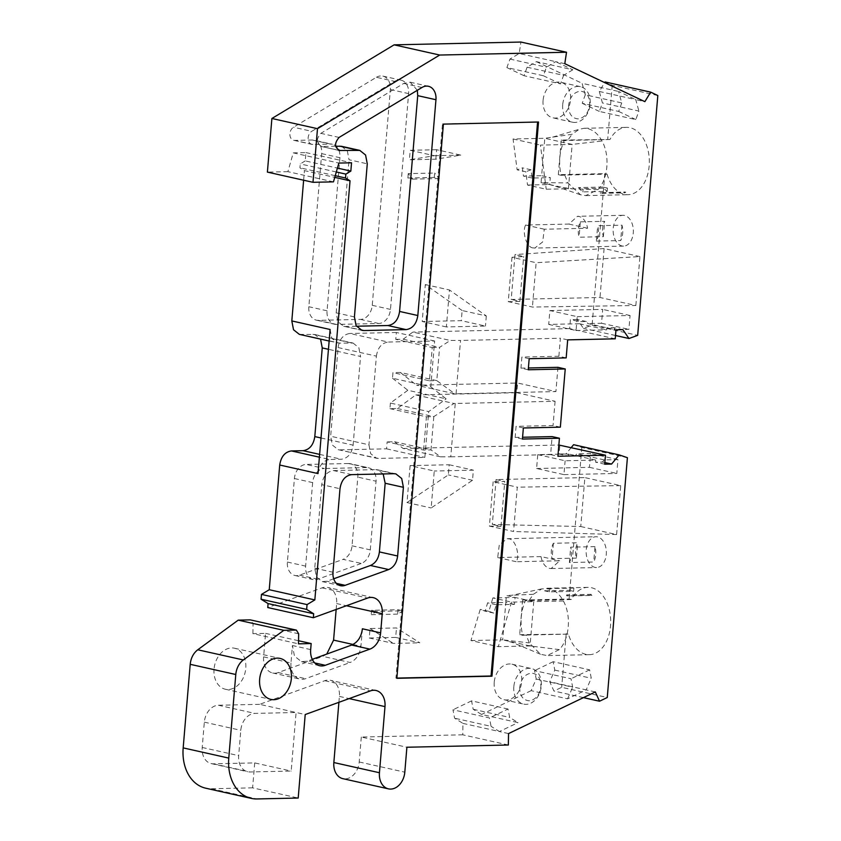 <?xml version="1.0" encoding="UTF-8"?>
<svg xmlns="http://www.w3.org/2000/svg" width="841" height="841" viewBox="0 0 841 841"><rect width="100%" height="100%" fill="white"/><g stroke="black" fill="none" stroke-linecap="round" stroke-linejoin="round"><path stroke-width="0.63" stroke-dasharray="4.21 3.15" d="M214.056 669.079A21.004 15.653 102.6 0 0 225.325 689.231A21.004 15.653 102.6 0 0 245.761 668.374A21.004 15.653 102.6 0 0 234.492 648.222A21.004 15.653 102.6 0 0 214.056 669.079M544.642 590.834L568.947 590.298A33.672 22.087 88.7 0 1 573.867 588.069L549.562 588.605A33.672 22.087 -91.3 0 0 544.642 590.834L549.278 591.875L573.594 591.339L573.867 588.069M526.161 635.071L568.432 634.135A33.672 22.087 -91.3 0 0 585.82 654.319A33.672 22.087 -91.3 0 0 589.352 654.676A33.672 22.087 -91.3 0 0 610.692 623.223A33.672 22.087 -91.3 0 0 591.412 587.701A33.672 22.087 -91.3 0 0 587.87 587.344A33.672 22.087 -91.3 0 0 571.344 599.507L525.415 600.663C520.747 611.428 519.833 622.981 522.671 635.333L526.161 635.071L529.304 642.892L540.511 654.245L547.092 655.602L559.297 649.599C569.452 639.339 571.544 615.444 563.375 600.989C559.622 594.156 554.881 590.035 549.141 588.637L541.699 588.9L533.394 594.293L529.073 600.432M567.601 595.964A33.672 22.087 -91.3 0 0 566.676 594.871L590.992 594.335A33.672 22.087 88.7 0 1 591.906 595.428L567.601 595.964L566.603 595.743L566.676 594.871M578.503 187.596A33.672 22.087 -91.3 0 0 582.866 191.906L607.17 191.37A33.672 22.087 88.7 0 1 602.808 187.059L578.503 187.596L583.139 188.636L582.866 191.906M607.065 174.15A33.672 22.087 -91.3 0 0 624.442 194.334A33.672 22.087 -91.3 0 0 627.985 194.681A33.672 22.087 -91.3 0 0 649.315 163.238A33.672 22.087 -91.3 0 0 630.035 127.706A33.672 22.087 -91.3 0 0 626.492 127.359A33.672 22.087 -91.3 0 0 609.967 139.511L561.22 140.037L558.319 174.676L604.816 173.645L607.065 174.15L564.784 175.086L567.938 182.907L580.469 194.776L585.714 195.617L597.919 189.603C608.117 179.322 610.124 155.385 601.998 141.004C598.245 134.161 593.504 130.04 587.764 128.641L584.222 128.295L579.26 129.272L572.017 134.297L544.789 138.292L572.143 144.4L601.998 141.004M601.462 192.736L625.767 192.2A33.672 22.087 88.7 0 1 624.705 192.852L600.39 193.388A33.672 22.087 -91.3 0 0 601.462 192.736L624.779 191.969L624.705 192.852M580.353 221.856L604.658 221.32A15.411 10.103 88.7 0 0 603.375 236.678L579.06 237.215A15.411 10.103 -91.3 0 1 580.353 221.856L579.06 237.215M533.194 247.906C526.918 247.958 521.798 232.536 525.604 225.031L568.926 224.074L577.462 216.305L579.081 216.463C583.486 217.777 586.324 221.709 587.617 228.258L544.285 229.215L542.666 241.945L534.813 248.063L533.194 247.906M624.527 215.464A15.411 10.103 -91.3 0 0 622.908 215.296A15.411 10.103 -91.3 0 0 613.142 229.688A15.411 10.103 -91.3 0 0 621.962 245.94A15.411 10.103 -91.3 0 0 623.591 246.108A15.411 10.103 -91.3 0 0 633.347 231.717A15.411 10.103 -91.3 0 0 624.527 215.464M576.379 558.119L552.074 558.655A15.411 10.103 -91.3 0 1 553.367 543.286L577.672 542.75A15.411 10.103 88.7 0 0 576.379 558.119L577.672 542.75M541.005 556.595L497.683 557.551L499.302 544.821L507.144 538.703L508.763 538.86C515.039 538.808 520.169 554.23 516.363 561.735L559.685 560.779L551.149 568.548L549.53 568.379C545.136 567.076 542.287 563.144 541.005 556.595L559.685 560.779M597.53 536.894A15.411 10.103 -91.3 0 0 595.912 536.737A15.411 10.103 -91.3 0 0 586.156 551.128A15.411 10.103 -91.3 0 0 594.976 567.381A15.411 10.103 -91.3 0 0 596.595 567.538A15.411 10.103 -91.3 0 0 606.35 553.157A15.411 10.103 -91.3 0 0 597.53 536.894M594.997 546.629L570.692 547.165A15.411 10.103 -91.3 0 1 569.399 562.534L593.704 561.998A15.411 10.103 88.7 0 0 594.997 546.629L593.704 561.998M596.385 241.094L620.69 240.558A15.411 10.103 88.7 0 0 621.983 225.188L597.678 225.724A15.411 10.103 -91.3 0 1 596.385 241.094L597.678 225.724M527.538 185.052L549.73 184.557L568.421 188.741L546.23 189.236L527.538 185.052L525.793 171.785L517.131 169.84L513.073 138.986L544.789 138.292L541.646 175.695L523.459 176.095L522.377 167.853L517.131 169.84M511.98 257.304L508.258 301.646L532.416 307.049L635.838 305.504L599.99 297.493L511.212 299.449L514.986 254.581L523.649 256.516L511.98 257.304L536.138 262.707L532.416 307.049M492.868 597.93L488.884 611.333L493.814 613.1L496.285 604.774L514.482 604.374L515.06 597.446L492.868 597.93L511.559 602.114L533.751 601.62L506.398 595.502L512.053 595.249L541.699 588.9M493.131 481.756L489.409 526.098L513.567 531.501L517.289 487.16L493.131 481.756L504.747 481.504L496.085 479.57L584.863 477.604L580.753 526.54L492.321 524.437L496.085 479.57M434.629 341.015L396.332 332.458L395.754 339.375L432.221 347.533L429.436 380.784L392.957 372.637L392.495 378.229L430.781 386.797L434.629 341.015L388.132 342.045L349.835 333.478C343.349 334.455 339.438 339.144 338.103 347.564L330.66 436.237L332.363 445.047L338.166 449.672L376.463 458.24L370.65 453.614L368.957 444.805L330.66 436.237M430.781 386.797L446.14 398.844L407.843 390.277L390.403 403.06L428.7 411.617L446.14 398.844M338.166 449.672L378.355 458.419L424.852 457.399L428.7 411.617M378.355 458.419L376.463 458.24M338.103 347.564L376.4 356.132L368.957 444.805M376.4 356.132C377.735 347.701 381.646 343.002 388.132 342.045M508.258 301.646L519.875 301.393L511.212 299.449M580.753 526.54L616.6 534.55L620.711 485.625L584.863 477.604M620.711 485.625L517.289 487.16M340.058 449.861L386.566 448.831L387.144 441.903L423.612 450.061L431.012 449.903L440.484 456.821L450.765 456.821L455.244 403.48L555.092 401.273L516.795 392.715L517.614 383.012L555.912 391.58L454.823 393.788L416.642 385.252L517.614 383.012M386.566 448.831L424.852 457.399M397.33 408.495L433.809 416.642L454.014 403.48L415.822 394.944L397.33 408.495L389.93 408.652L390.403 403.06M389.93 408.652L426.408 416.81L423.612 450.061M335.654 146.208L321.977 146.513C316.216 143.769 315.838 139.385 320.852 133.351L403.733 83.417L410.198 82.208L417.336 90.292M326.75 654.077L322.828 656.379L278.224 672.558A16.809 12.52 102.6 0 1 272.621 672.979A16.809 12.52 102.6 0 1 263.611 656.853L265.577 633.368L252.899 633.641L298.492 643.838M252.899 633.641L253.078 623.602L250.229 619.87M333.467 181.856L287.874 171.659L293.267 152.873L305.956 152.589L305.251 160.904L337.42 168.095M305.251 160.904L300.258 163.921L299.932 167.801L304.442 170.607L334.75 177.377M336.305 171.974L300.258 163.921M305.956 152.589L351.538 162.786M396.878 678.088L395.943 678.109L442.482 123.9L537.578 122.029M341.53 146.302L347.344 150.928L349.047 159.748L367.275 163.816M354.418 316.92L336.19 312.841L337.893 321.651L343.696 326.276L360.2 329.725M339.27 150.497L321.031 146.418L338.387 150.182M356.416 326.224L345.588 326.466M336.19 312.841L349.047 159.748M351.727 474.629L333.488 470.561C327.002 471.517 323.091 476.216 321.756 484.647L339.995 488.726M383.17 473.935L377.651 469.804L375.759 469.625L393.998 473.704M333.698 578.797L326.928 581.257L322.261 581.604L316.447 576.979L314.744 568.169L321.756 484.647M333.488 470.561L375.759 469.625M595.302 691.933L586.188 689.893L591.265 678.256L589.625 669.846L553.147 661.699L554.787 670.109L549.72 681.736L553.946 691.029L561.683 687.318L607.265 697.504M536.201 679.034L572.668 687.181L571.028 678.771L534.561 670.624L536.201 679.034L531.123 690.661L567.591 698.818L586.188 689.893L549.72 681.736M554.787 670.109L591.265 678.256M508.342 745L462.76 734.803L462.949 723.386L454.603 718.203L452.963 709.793L489.43 717.941L491.07 726.351L454.603 718.203M462.949 723.386L499.428 731.544L491.07 726.351M265.577 633.368L298.544 640.737M335.233 175.695L299.932 167.801M299.333 334.361L314.734 334.487L320.547 339.112M314.734 334.487L353.031 343.044L339.512 343.117L329.146 341.036M320.999 437.972L353.104 445.152C351.769 453.583 347.859 458.282 341.372 459.239L329.746 459.501L319.391 457.178M293.267 152.873L338.86 163.07M564.795 63.695L555.68 61.656L546.419 67.227L543.36 75.743L506.892 67.585L509.951 59.08L519.202 53.498L520.926 42.05M527.107 67.206L563.586 75.364L560.516 83.879L524.048 75.722L527.107 67.206L536.369 61.635L572.837 69.782L555.68 61.656L519.202 53.498M509.951 59.08L546.419 67.227M657.82 95.527L612.227 85.33L605.089 81.945L599.286 91.459L602.419 102.917L599.36 111.433L635.828 119.58L638.887 111.065L602.419 102.917M599.286 91.459L635.754 99.616L638.887 111.065M580.469 194.776C567.465 190.287 552.548 185.031 546.492 183.832L541.068 182.623L567.938 182.907M546.492 183.832L549.73 184.557L550.308 177.63L532.122 178.04L531.039 169.787L525.793 171.785M597.919 189.603L568.421 188.741L572.143 144.4L540.427 145.104L546.23 189.236M621.73 102.928L618.671 111.443L582.203 103.296L585.262 94.781L621.73 102.928L618.598 91.48L635.754 99.616L644.868 101.656M548.7 324.416L576.053 330.524L577.22 316.668L549.867 310.56L548.7 324.416L579.344 323.732L579.523 321.661L586.387 321.504L587.806 323.554L615.16 329.661L613.741 327.622L622.866 329.661M586.387 321.504L577.273 319.464L583.391 328.316L592.096 325.162L637.678 335.359M615.517 335.506L583.391 328.316M549.867 310.56L602.703 309.393L601.546 323.249L587.806 323.554M577.22 316.668L630.056 315.501L628.9 329.357L615.16 329.661M576.053 330.524L606.697 329.851L606.876 327.769L613.741 327.622M579.344 323.732L606.697 329.851M456.064 393.788L460.542 340.437L450.261 340.447L439.58 347.375L436.794 380.626L454.823 393.788M436.836 380.626L400.358 372.468L416.642 385.252M392.495 378.229L407.843 390.277M400.358 372.468L392.957 372.637M415.822 394.944L516.795 392.715M454.014 403.48L455.244 403.48M433.809 416.642L430.97 449.903M537.767 454.645L565.12 460.763L595.764 460.09L568.411 453.972L537.767 454.645L536.6 468.5L563.954 474.618L565.12 460.763M583.444 697.62L553.946 691.029M559.297 649.599L530.03 645.962L502.676 639.843L529.304 642.892M563.375 600.989L533.751 601.62L530.03 645.962L498.314 646.655L470.96 640.548L480.222 609.399L485.152 611.165L487.622 602.839L505.819 602.429L506.398 595.502M533.394 594.293L512.053 595.249M563.954 474.618L616.8 473.451L617.956 459.596L604.216 459.901L602.461 462.014L595.596 462.172L595.764 460.09M536.6 468.5L589.446 467.333L590.603 453.478L576.863 453.783L575.107 455.896L568.243 456.053L559.118 454.014L559.875 445.005M568.411 453.972L568.243 456.053M571.249 447.549L565.993 453.856L575.107 455.896M604.216 459.901L576.863 453.783M604.847 462.55L602.461 462.014M604.711 464.2L595.596 462.172M522.429 439.055L515.144 437.425L522.587 437.257M523.365 427.974L516.069 426.345L515.144 437.425M560.348 427.154L553.063 425.525L516.069 426.345M555.092 401.273L553.063 425.525M557.94 367.328L555.912 391.58M528.253 369.777L520.957 368.148L528.4 367.98M529.178 358.697L521.883 357.068L520.957 368.148M566.172 357.877L558.876 356.248L521.883 357.068M606.876 327.769L615.99 329.809M263.611 656.853L290.965 662.971L292.426 645.52L294.466 656.096L301.446 661.646L307.039 661.226L312.274 659.333M396.857 678.309L395.943 678.109M443.396 124.111L442.482 123.9M538.513 122.008L537.599 121.808M376.379 77.309A14.003 10.439 102.6 0 1 382.844 76.1A14.003 10.439 102.6 0 1 390.361 89.535L372.237 305.325A14.003 10.439 -77.4 0 1 360.505 319.412L318.234 320.347A14.003 10.439 -77.4 0 1 316.342 320.158A14.003 10.439 -77.4 0 1 308.836 306.723L321.693 153.63A14.003 10.439 102.6 0 0 314.177 140.195A14.003 10.439 102.6 0 0 312.284 140.005L294.623 140.394A7.001 5.214 -77.4 0 1 293.677 140.3A7.001 5.214 -77.4 0 1 289.893 134.465A7.001 5.214 -77.4 0 1 293.498 127.243L376.379 77.309L394.618 81.377L311.738 131.322L293.498 127.243M293.677 140.3L311.916 144.379A7.001 5.214 -77.4 0 0 312.863 144.473L330.524 144.084A14.003 10.439 102.6 0 1 332.416 144.274L314.177 140.195M470.96 640.548L502.676 639.843L505.819 602.429L514.482 604.374M567.591 698.818L572.668 687.181M589.625 669.846L571.028 678.771M508.027 709.016L471.559 700.868L473.189 709.278L481.546 714.461L518.014 722.619L509.667 717.426L508.027 709.016L489.43 717.941M473.189 709.278L509.667 717.426M508.542 733.583L499.428 731.544L518.014 722.619M338.902 702.309L339.396 696.411A16.809 12.52 102.6 0 0 330.387 680.295A16.809 12.52 102.6 0 0 324.784 680.705L259.617 704.337L296.095 712.495L254.876 713.399A16.809 12.52 102.6 0 0 240.799 730.314L238.676 755.628A16.809 12.52 102.6 0 0 247.685 771.744A16.809 12.52 102.6 0 0 249.956 771.975L291.175 771.06L296.095 712.495L305.209 714.535M362.397 628.784L360.936 646.235C359.874 654.361 356.29 659.786 350.182 662.498L322.828 656.379M290.965 662.971A16.809 12.52 102.6 0 0 299.974 679.086A16.809 12.52 102.6 0 0 305.577 678.676L350.182 662.498M353.031 343.044L358.844 347.669L360.547 356.479L328.453 349.299M330.114 329.493L331.817 338.303L337.619 342.928M318.014 473.588C319.349 465.168 323.259 460.469 329.746 459.501M353.104 445.152L360.547 356.479M585.262 94.781L582.119 83.322L618.598 91.48M572.837 69.782L563.586 75.364M543.36 75.743L560.516 83.879M618.671 111.443L635.828 119.58M564.784 175.086L561.136 175.306C558.413 162.891 559.433 151.359 564.206 140.71L567.696 140.447L572.017 134.297M541.068 182.623L541.646 175.695L550.308 177.63M609.967 139.511L567.696 140.447M601.546 323.249L628.9 329.357M630.056 315.501L602.703 309.393M558.876 356.248L560.39 338.24L460.542 340.437M395.754 339.375L403.154 339.217L412.878 332.09L450.261 340.447M403.154 339.217L439.622 347.375M615.234 338.818L569.651 328.621L570.408 319.622L579.523 321.661M567.686 339.869L560.39 338.24M432.221 347.533L439.58 347.375M429.436 380.784L436.794 380.626M635.838 305.504L639.948 256.568L536.138 262.707M639.948 256.568L604.101 248.558L514.986 254.581M604.101 248.558L599.99 297.493M513.073 138.986L540.427 145.104M511.559 602.114L498.314 646.655M426.408 416.81L433.767 416.642M440.484 456.821L403.112 448.474L394.545 441.746L387.144 441.903M394.545 441.746L431.012 449.903M450.765 456.821L550.613 454.624L552.127 436.605M550.613 454.624L557.909 456.253M573.615 444.7L581.814 447.486L627.407 457.683M489.409 526.098L500.984 526.371L492.321 524.437M616.6 534.55L513.567 531.501M589.446 467.333L616.8 473.451M617.956 459.596L590.603 453.478M352.043 545.798L370.282 549.877A14.003 10.439 -77.4 0 1 361.325 563.438L343.086 559.36A14.003 10.439 -77.4 0 0 352.043 545.798L357.814 477.131A14.003 10.439 -77.4 0 0 350.298 463.696L368.537 467.775A14.003 10.439 -77.4 0 1 376.053 481.21L357.814 477.131M350.298 463.696A14.003 10.439 -77.4 0 0 348.405 463.507L366.644 467.585A14.003 10.439 -77.4 0 1 368.537 467.775M294.403 478.529L312.642 482.608A14.003 10.439 -77.4 0 1 324.374 468.521L306.135 464.442A14.003 10.439 -77.4 0 0 294.403 478.529L287.391 562.051A14.003 10.439 102.6 0 0 294.907 575.486A14.003 10.439 102.6 0 0 299.575 575.139L343.086 559.36M312.642 482.608L305.63 566.13A14.003 10.439 102.6 0 0 313.136 579.565A14.003 10.439 102.6 0 0 317.803 579.218L361.325 563.438M366.644 467.585L324.374 468.521M370.282 549.877L376.053 481.21M311.916 144.379A7.001 5.214 -77.4 0 1 308.132 138.544A7.001 5.214 -77.4 0 1 311.738 131.322M321.693 153.63L339.922 157.709A14.003 10.439 102.6 0 0 332.416 144.274M339.922 157.709L327.065 310.802A14.003 10.439 102.6 0 0 334.581 324.237A14.003 10.439 102.6 0 0 336.474 324.426L378.744 323.491A14.003 10.439 102.6 0 0 390.476 309.404L408.6 93.603A14.003 10.439 102.6 0 0 401.083 80.168A14.003 10.439 102.6 0 0 394.618 81.377M571.344 599.507L569.094 599.002L522.597 600.032L525.415 600.663M522.597 600.032L519.685 634.661L522.671 635.333M519.685 634.661L568.432 634.135M553.147 661.699L534.561 670.624M531.123 690.661L481.546 714.461M471.559 700.868L452.963 709.793M462.76 734.803L361.304 737.042L406.897 747.239M361.304 737.042L359.212 761.978A16.809 12.52 -77.4 0 1 342.865 778.661M259.617 704.337L218.408 705.252A16.809 12.52 102.6 0 0 204.331 722.156L202.208 747.47A16.809 12.52 102.6 0 0 211.217 763.596A16.809 12.52 102.6 0 0 213.488 763.817L254.707 762.913L291.175 771.06M254.707 762.913L252.605 787.849L298.198 798.035M252.605 787.849L211.396 788.753A42.018 31.306 -77.4 0 1 205.719 788.196M336.158 609.462L336.652 603.565A16.809 12.52 102.6 0 0 327.633 587.438A16.809 12.52 102.6 0 0 322.029 587.859L267.753 607.549M303.633 180.216L304.442 170.607M287.874 171.659L267.396 172.111M506.892 67.585L524.048 75.722M536.369 61.635L582.119 83.322M582.203 103.296L599.36 111.433M561.22 140.037L564.206 140.71M558.319 174.676L561.136 175.306M604.816 173.645L592.096 325.162M612.227 85.33L607.728 139.017M577.273 319.464L570.408 319.622M569.651 328.621L412.878 332.09M396.332 332.458L349.835 333.478M403.112 448.474L558.855 445.026M559.118 454.014L565.993 453.856M581.814 447.486L569.094 599.002M566.193 633.641L561.683 687.318M348.405 463.507L306.135 464.442M497.683 557.551L516.363 561.735M488.884 611.333L480.222 609.399M568.926 224.074L587.617 228.258M525.604 225.031L544.285 229.215M500.984 526.371L504.747 481.504M493.814 613.1L485.152 611.165M496.285 604.774L487.622 602.839M553.367 543.286L552.074 558.655M549.562 588.605L549.278 591.875M573.594 591.339L568.947 590.298M519.875 301.393L523.649 256.516M531.039 169.787L522.377 167.853M532.122 178.04L523.459 176.095M603.375 236.678L604.658 221.32M607.17 191.37L607.454 188.1L583.139 188.636M607.454 188.1L602.808 187.059M600.39 193.388L600.463 192.515M624.779 191.969L625.767 192.2M621.983 225.188L620.69 240.558M590.992 594.335L590.918 595.207L566.603 595.743M590.918 595.207L591.906 595.428M569.399 562.534L570.692 547.165M543.086 100.352A18.208 13.561 102.6 0 0 552.852 117.814A18.208 13.561 102.6 0 0 570.566 99.743A18.208 13.561 102.6 0 0 560.8 82.281A18.208 13.561 102.6 0 0 543.086 100.352M562.692 104.736A18.208 13.561 102.6 0 0 572.458 122.197A18.208 13.561 102.6 0 0 590.172 104.126A18.208 13.561 102.6 0 0 580.406 86.655A18.208 13.561 102.6 0 0 562.692 104.736M568.6 105.272C568.527 113.672 571.659 118.203 578.009 118.896C584.484 117.929 588.395 113.23 589.73 104.81C589.804 96.41 586.671 91.869 580.332 91.185C573.846 92.153 569.935 96.852 568.6 105.272M513.83 686.645A18.208 13.561 102.6 0 0 523.596 704.106A18.208 13.561 102.6 0 0 541.31 686.035A18.208 13.561 102.6 0 0 531.544 668.574A18.208 13.561 102.6 0 0 513.83 686.645M494.224 682.261A18.208 13.561 102.6 0 0 503.99 699.723A18.208 13.561 102.6 0 0 521.704 681.652A18.208 13.561 102.6 0 0 511.938 664.19A18.208 13.561 102.6 0 0 494.224 682.261M519.738 687.181C519.664 695.581 522.797 700.122 529.136 700.805C535.622 699.838 539.533 695.139 540.868 686.719C540.942 678.33 537.809 673.788 531.47 673.094C524.984 674.072 521.073 678.761 519.738 687.181M408.242 173.614L407.874 178.019L412.889 179.133L408.242 173.614L434.671 173.036L434.303 177.43L439.317 178.555L434.671 173.036M407.874 178.019L434.303 177.43M412.889 179.133L439.317 178.555M435.827 159.201L436.626 149.719L460.784 155.122L435.827 159.201L409.409 159.779L410.208 150.308L434.366 155.711L409.409 159.779M436.626 149.719L410.208 150.308M460.784 155.122L434.366 155.711M462.151 310.529L425.304 284.573L422.203 321.525L461.299 320.663L462.151 310.529L486.308 315.932L449.462 289.977L446.361 326.928L485.457 326.066L461.299 320.663M486.308 315.932L485.457 326.066M446.361 326.928L422.203 321.525M425.304 284.573L449.462 289.977M410.103 465.62L406.991 502.561L448.348 474.892L449.199 464.758L410.103 465.62L434.261 471.023L431.16 507.964L472.516 480.285L473.367 470.151L434.261 471.023M472.516 480.285L448.348 474.892M406.991 502.561L431.16 507.964M449.199 464.758L473.367 470.151M395.669 637.415L369.252 638.004L370.051 628.532L396.468 627.943L419.838 642.818L395.669 637.415L396.468 627.943M369.252 638.004L393.409 643.407L419.838 642.818M370.051 628.532L393.409 643.407M397.625 614.109L371.207 614.687L376.589 611.418L403.018 610.829L397.625 614.109L398.003 609.704L371.575 610.293L371.207 614.687M398.003 609.704L403.018 610.829M371.575 610.293L376.589 611.418M298.66 633.788L253.078 623.602M339.091 137.43L320.852 133.351M351.139 342.855L312.841 334.298M301.225 334.55L339.512 343.117M319.622 454.382L341.372 459.239M314.786 662.96L307.039 661.226M310.665 649.599L292.426 645.52M421.972 87.496L403.733 83.417M314.744 568.169L332.983 572.248M336.421 583.381L326.928 581.257M312.863 144.473L294.623 140.394M312.284 140.005L330.524 144.084M353.01 644.458L360.936 646.235M372.237 305.325L390.476 309.404M378.744 323.491L360.505 319.412M318.234 320.347L336.474 324.426M327.065 310.802L308.836 306.723M359.212 761.978L404.805 772.175M339.396 696.411L349.152 698.598M324.784 680.705L370.376 690.903M218.408 705.252L254.876 713.399M204.331 722.156L240.799 730.314M202.208 747.47L238.676 755.628M213.488 763.817L249.956 771.975M211.396 788.753L256.989 798.95M278.224 672.558L305.577 678.676M336.652 603.565L346.408 605.741M322.029 587.859L367.622 598.046M317.803 579.218L299.575 575.139M287.391 562.051L305.63 566.13M390.361 89.535L408.6 93.603M225.325 689.231L270.918 699.418M587.87 587.344L545.599 588.279M589.352 654.676L547.092 655.602M585.714 195.617L627.985 194.681M622.908 215.296L577.462 216.305M507.144 538.703L595.912 536.737M551.149 568.548L596.595 567.538M623.591 246.108L534.813 248.063M343.696 326.276L361.935 330.355M377.651 469.814L395.89 473.882M563.007 187.532L572.9 188.868M552.642 137.136L579.26 129.272M540.511 654.245L512.337 642.461L505.136 640.39M527.57 645.404L532.3 646.235M319.675 665.725L301.446 661.646M410.208 82.208L428.437 86.287M322.261 581.604L340.489 585.683M584.222 128.284L626.492 127.359M316.342 320.158L334.581 324.237M375.98 690.482L330.387 680.295M211.217 763.596L247.685 771.744M272.621 672.979L299.974 679.086M373.225 597.636L327.633 587.438M234.492 648.222L280.085 658.419M294.907 575.486L313.136 579.565M382.844 76.1L401.083 80.168M572.458 122.197L552.852 117.814M580.406 86.655L560.8 82.281M503.99 699.723L523.596 704.106M511.938 664.19L531.544 668.574"/><path stroke-width="1.26" d="M259.648 679.265A21.004 15.653 102.6 0 0 270.918 699.418A21.004 15.653 102.6 0 0 291.354 678.571A21.004 15.653 102.6 0 0 280.085 658.419A21.004 15.653 102.6 0 0 259.648 679.265M341.53 146.302L335.654 146.208M339.27 150.497L359.769 150.392L365.572 155.007L367.275 163.816L354.418 316.92L356.121 325.73L361.935 330.345L363.827 330.545L406.098 329.609C412.584 328.631 416.495 323.943 417.83 315.522L435.953 99.722A14.003 10.439 -77.4 0 0 428.437 86.287A14.003 10.439 -77.4 0 0 421.972 87.496L339.091 137.43C334.077 143.464 334.455 147.848 340.216 150.592L338.387 150.182M583.444 697.62L599.538 701.226L595.302 691.933L508.542 733.583L508.342 745L406.897 747.239L404.805 772.175A16.809 12.52 -77.4 0 1 388.447 788.858A16.809 12.52 -77.4 0 1 379.438 772.732L384.989 706.608A16.809 12.52 102.6 0 0 375.98 690.482A16.809 12.52 102.6 0 0 370.376 690.903L305.209 714.535L298.198 798.035L256.989 798.95A42.018 31.306 -77.4 0 1 251.301 798.393L205.719 788.196A42.018 31.306 -77.4 0 1 183.18 747.891L190.203 664.316C190.886 658.03 193.398 653.184 197.751 649.778L243.333 659.964L283.806 630.33L295.822 630.067L250.229 619.87L296.389 630.119L298.66 633.788L298.492 643.838L311.17 643.554L298.544 640.737M335.233 175.695L345.514 177.998L345.84 174.108L350.844 171.101L351.538 162.786L338.86 163.07L333.467 181.856L312.989 182.308L317.488 128.684L439.706 55.043L566.519 52.247L520.926 42.05L394.114 44.846L439.706 55.043M337.42 168.095L350.844 171.101M345.84 174.108L336.305 171.974M537.578 122.029L491.06 676.006L396.878 678.088M406.098 329.609L387.859 325.53C394.355 324.573 398.266 319.874 399.591 311.443L417.83 315.522M387.859 325.53L356.416 326.224M417.336 90.292L417.714 95.643L399.591 311.443M345.157 585.336L388.679 569.557C393.767 567.286 396.752 562.776 397.635 555.996L403.407 487.317L401.704 478.508L395.89 473.893L393.998 473.704L351.727 474.629C345.241 475.607 341.33 480.306 339.995 488.726L332.983 572.248A14.003 10.439 -77.4 0 0 340.489 585.683A14.003 10.439 -77.4 0 0 345.157 585.336L336.421 583.381M403.407 487.317L385.167 483.249L383.17 473.935M388.679 569.557L370.439 565.478C375.538 563.218 378.524 558.697 379.396 551.917L397.635 555.996M370.439 565.478L333.698 578.797M385.167 483.249L379.396 551.917M261.067 599.212L268.079 603.575L313.672 613.772L306.65 609.41L307.06 604.595L261.467 594.408L261.067 599.212L306.65 609.41M320.547 339.112L322.25 347.922L314.807 436.595C313.462 445.015 309.551 449.704 303.075 450.681L291.449 450.934C284.962 451.911 281.052 456.6 279.717 465.02L269.246 589.72L314.839 599.917L307.06 604.595M566.519 52.247L564.795 63.695L644.868 101.656L650.682 92.142L605.089 81.945L604.69 82.607M522.587 437.257L552.127 436.605L559.423 438.235L522.429 439.055L523.365 427.974L560.348 427.154L565.236 368.968L528.253 369.777L529.178 358.697L566.172 357.877L567.686 339.869L615.234 338.818L615.99 329.809L622.866 329.661L628.973 338.513L615.517 335.506M604.847 462.55L611.575 464.053L619.207 454.897L573.615 444.7L571.249 447.549M611.575 464.053L604.711 464.2L605.467 455.202L558.855 445.026M565.236 368.968L557.94 367.328L528.4 367.98M312.274 659.333L351.654 645.047C357.751 642.335 361.336 636.91 362.397 628.784L380.637 632.863A16.809 12.52 -77.4 0 1 369.882 649.126L325.278 665.305A16.809 12.52 -77.4 0 1 319.675 665.725A16.809 12.52 -77.4 0 1 310.665 649.599L311.17 643.554M491.974 676.206L396.857 678.309L443.396 124.111L538.513 122.008L491.974 676.206L491.06 676.006M243.333 659.964A16.809 12.52 102.6 0 0 235.785 674.503L190.203 664.316M250.229 619.87L238.213 620.143L283.806 630.33M336.158 609.462L333.583 640.117L326.75 654.077M313.672 613.772L313.336 617.736L267.753 607.549L268.079 603.575M345.514 177.998L350.035 180.794L334.75 177.377M303.633 180.216L291.816 320.936L293.52 329.746L299.333 334.361L329.146 341.036M291.816 320.936L330.114 329.493L318.014 473.588L279.717 465.02M269.246 589.72L261.467 594.408M628.973 338.513L637.678 335.359L657.82 95.527L650.682 92.142M605.467 455.202L557.909 456.253L559.423 438.235M599.538 701.226L607.265 697.504L627.407 457.683L619.207 454.897M314.839 599.917L350.035 180.794M380.637 632.863L382.235 613.751A16.809 12.52 102.6 0 0 373.225 597.636A16.809 12.52 102.6 0 0 367.622 598.046L313.336 617.736M251.301 798.393A42.018 31.306 -77.4 0 1 228.773 758.088L235.785 674.503M388.447 788.858L342.865 778.661A16.809 12.52 -77.4 0 1 333.845 762.545L338.902 702.309M197.751 649.778L238.213 620.143M317.488 128.684L271.895 118.486L267.396 172.111L312.989 182.308M271.895 118.486L394.114 44.846M339.638 146.124L357.877 150.203M360.2 329.725L363.827 330.545M319.391 457.178L291.449 450.934M303.075 450.681L319.622 454.382M351.654 645.047L369.882 649.126M325.278 665.305L314.786 662.96M417.714 95.643L435.953 99.722M333.583 640.117L353.01 644.458M328.453 349.299L322.25 347.922M314.807 436.595L320.999 437.972M333.845 762.545L379.438 772.732M349.152 698.598L384.989 706.608M183.18 747.891L228.773 758.088M346.408 605.741L382.235 613.751M359.769 150.381L341.53 146.313"/></g></svg>
